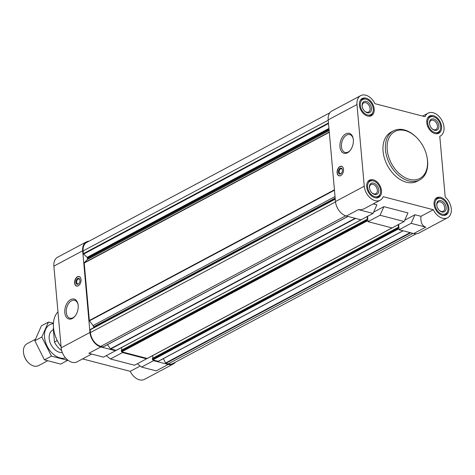 <?xml version="1.0" encoding="UTF-8"?>
<svg xmlns="http://www.w3.org/2000/svg" width="475" height="475" viewBox="0 0 475 475"><rect width="100%" height="100%" fill="white"/><g stroke="black" fill="none" stroke-linecap="round" stroke-linejoin="round"><path stroke-width="0.71" d="M364.266 186.206L356.974 104.536A12.985 8.805 -118.1 0 1 360.691 95.635A12.985 8.805 -118.1 0 1 374.935 103.675L425.03 116.713A12.985 8.805 -118.1 0 1 428.064 113.181A12.985 8.805 -118.1 0 1 441.94 120.49A12.985 8.805 -118.1 0 1 440.283 136.088A12.985 8.805 -118.1 0 1 439.785 136.325L445.206 197.048A12.985 8.805 -118.1 0 1 447.569 217.764A12.985 8.805 -118.1 0 1 433.331 209.73L383.236 196.686A12.985 8.805 -118.1 0 1 380.196 200.218A12.985 8.805 -118.1 0 1 370.257 197.944A12.985 8.805 -118.1 0 1 364.266 186.206L335.481 201.554A12.985 8.805 -118.1 0 0 346.364 216.024L361.012 219.836L373.035 213.423L376.889 204.832L373.303 203.9M335.481 201.554L328.189 119.884A12.985 8.805 -118.1 0 1 331.906 110.984L360.691 95.635M367.116 216.582L367.359 219.272L366.86 219.397L366.86 220.364A0.493 0.333 -118.1 0 0 367.276 220.911L367.977 221.095L368.03 221.665L392.077 227.923L404.106 221.51L407.96 212.919L383.907 206.661L380.053 215.252L404.106 221.51M398.187 224.669L398.424 227.359L397.925 227.483L397.925 228.451A0.493 0.333 -118.1 0 0 398.341 229.003L399.048 229.182L399.095 229.752L413.737 233.563L425.766 227.151C422.055 225.922 420.464 222.306 420.981 216.309L433.331 209.73M447.569 217.764L418.784 233.106A12.985 8.805 -118.1 0 1 413.737 233.563M380.196 200.218L363.749 208.947L360.935 209.748L358.393 209.612L373.035 213.423M380.053 215.252L368.03 221.665M383.907 206.661L373.605 212.153M420.981 216.309L414.978 214.748L404.676 220.24M416.124 233.825L172.971 363.47A12.362 8.384 -118.1 0 1 168.168 363.903L165.9 363.31A0.493 0.333 -118.1 0 1 165.555 363.001L163.358 358.631M403.103 230.791L158.442 361.238A0.493 0.333 -118.1 0 1 158.187 361.303L153.526 360.092L153.573 360.656L168.221 364.468A12.985 8.805 -118.1 0 0 173.262 364.016L144.477 379.365A12.985 8.805 -118.1 0 1 130.239 371.325L82.555 358.916M175.34 362.205A12.985 8.805 -118.1 0 1 173.262 364.016M146.555 358.827L146.508 358.263L122.455 351.999L122.508 352.569L146.555 358.827L134.532 365.239L110.479 358.981L106.246 355.668M115.49 350.74L103.461 357.152L88.819 353.341L100.848 346.928L115.49 350.74L115.437 350.176L110.776 348.959A0.493 0.333 -118.1 0 1 110.497 348.757L107.445 344.702M103.372 346.809A0.493 0.333 -118.1 0 1 103.063 346.952L100.795 346.358A12.362 8.384 -118.1 0 1 90.422 332.583L90.179 329.828A0.493 0.333 -118.1 0 1 90.333 329.484L335.243 198.906L90.321 329.49M335.237 198.847L93.64 327.661A0.493 0.333 -118.1 0 1 93.646 327.72M93.64 327.661L93.575 326.889A1.853 1.259 -118.1 0 0 93.052 325.577L89.484 320.833A0.493 0.333 -118.1 0 1 89.347 320.483L84.218 263.007A0.493 0.333 -118.1 0 1 84.295 262.717L87.168 259.647A1.853 1.259 -118.1 0 0 87.477 258.554L87.406 257.783A0.493 0.333 -118.1 0 0 87.18 257.337L83.606 254.107A0.493 0.333 -118.1 0 1 83.38 253.662L83.137 250.913A12.362 8.384 -118.1 0 1 86.676 242.434L329.828 112.795M100.848 346.928A12.985 8.805 -118.1 0 1 89.959 332.458L82.668 250.788A12.985 8.805 -118.1 0 1 86.385 241.894A12.985 8.805 -118.1 0 1 89.045 241.175M122.508 352.569L110.479 358.981M91.633 354.077L77.104 361.819A12.985 8.805 -118.1 0 1 67.165 359.545A12.985 8.805 -118.1 0 1 61.174 347.807L53.883 266.137A12.985 8.805 -118.1 0 1 57.6 257.236L86.385 241.894M140.202 366.017L130.239 371.325M74.623 283.005A4.946 3.082 -75.4 0 0 76.582 286.081A4.946 3.082 -75.4 0 0 81.041 279.585A4.946 3.082 -75.4 0 0 79.076 276.509A4.946 3.082 -75.4 0 0 74.623 283.005M78.167 305.473A10.302 6.418 104.6 0 1 74.872 316.344A10.302 6.418 104.6 0 1 65.384 315.311A10.302 6.418 104.6 0 1 69.213 300.58A10.302 6.418 104.6 0 1 78.007 304.303A10.302 6.418 104.6 0 1 78.167 305.473M153.573 360.656L141.55 367.068L156.192 370.88L168.221 364.468M141.55 367.068L137.317 363.755M153.526 360.092L152.819 359.907A0.493 0.333 -118.1 0 1 152.41 359.355L152.41 358.393L397.866 227.561M152.891 358.132L152.671 355.621M147.523 358.275A0.493 0.333 -118.1 0 1 147.208 358.447L146.508 358.263M122.455 351.999L121.754 351.821A0.493 0.333 -118.1 0 1 121.339 351.268L121.339 350.301L366.801 219.474M121.826 350.045L121.6 347.528M116.452 350.188A0.493 0.333 -118.1 0 1 116.143 350.354L115.437 350.176M337.108 172.763A4.946 3.082 -75.4 0 0 339.067 175.839A4.946 3.082 -75.4 0 0 343.3 171.825A4.946 3.082 -75.4 0 0 341.561 166.262A4.946 3.082 -75.4 0 0 337.108 172.763M353.341 139.745A10.302 6.418 104.6 0 1 350.045 150.617A10.302 6.418 104.6 0 1 340.551 149.583A10.302 6.418 104.6 0 1 344.387 134.852A10.302 6.418 104.6 0 1 353.18 138.575A10.302 6.418 104.6 0 1 353.341 139.745M419.627 179.966L417.222 181.248A27.817 18.869 -118.1 0 1 406.41 182.222A27.817 18.869 -118.1 0 1 384.518 158.466A27.817 18.869 -118.1 0 1 391.044 132.151L393.448 130.868A27.817 18.869 61.9 0 0 389.886 164.291A27.817 18.869 61.9 0 0 419.627 179.966A27.817 18.869 61.9 0 0 426.942 156.685L426.835 156.204A26.582 18.026 61.9 0 0 417.198 138.124A26.582 18.026 61.9 0 0 405.163 130.601A26.582 18.026 61.9 0 0 387.368 151.086A26.582 18.026 61.9 0 0 411.683 179.799A26.582 18.026 61.9 0 0 426.835 156.204M365.999 98.135A9.767 6.626 61.9 0 0 362.205 98.473A9.767 6.626 61.9 0 0 360.952 110.212A9.767 6.626 61.9 0 0 371.397 115.716A9.767 6.626 61.9 0 0 373.688 106.471A9.767 6.626 61.9 0 0 365.999 98.135M433.372 115.674A9.767 6.626 61.9 0 0 429.578 116.013A9.767 6.626 61.9 0 0 428.325 127.751A9.767 6.626 61.9 0 0 438.769 133.255A9.767 6.626 61.9 0 0 441.061 124.017A9.767 6.626 61.9 0 0 433.372 115.674M440.663 197.345A9.767 6.626 61.9 0 0 436.869 197.683A9.767 6.626 61.9 0 0 435.617 209.422A9.767 6.626 61.9 0 0 446.061 214.926A9.767 6.626 61.9 0 0 448.347 205.687A9.767 6.626 61.9 0 0 440.663 197.345M373.291 179.805A9.767 6.626 61.9 0 0 369.491 180.144A9.767 6.626 61.9 0 0 368.244 191.882A9.767 6.626 61.9 0 0 378.682 197.386A9.767 6.626 61.9 0 0 380.974 188.148A9.767 6.626 61.9 0 0 373.291 179.805M414.978 214.748L411.124 223.339L425.766 227.151M411.124 223.339L399.095 229.752M398.62 224.438L399.048 229.182M367.555 216.345L367.977 221.095M373.409 180.916A8.562 5.807 61.9 0 0 373.386 180.91A8.562 5.807 61.9 0 0 367.579 185.921A8.562 5.807 61.9 0 0 372.845 195.765A8.562 5.807 61.9 0 0 380.226 193.699A8.562 5.807 61.9 0 0 373.409 180.916L372.554 180.69A9.274 6.288 61.9 0 0 372.531 180.684A9.274 6.288 61.9 0 0 368.927 181.011A9.274 6.288 61.9 0 0 367.43 182.311M375.737 197.891A9.274 6.288 61.9 0 0 377.649 197.374A9.274 6.288 61.9 0 0 379.935 194.542L380.226 193.699M373.582 183.095A6.181 4.192 61.9 0 0 369.556 188.486A6.181 4.192 61.9 0 0 371.794 192.69A6.181 4.192 61.9 0 0 378.7 191.645A6.181 4.192 61.9 0 0 373.582 183.095M366.118 99.245A8.562 5.807 61.9 0 0 366.1 99.239A8.562 5.807 61.9 0 0 360.287 104.251A8.562 5.807 61.9 0 0 365.554 114.095A8.562 5.807 61.9 0 0 372.934 112.029A8.562 5.807 61.9 0 0 366.118 99.245L365.263 99.02A9.274 6.288 61.9 0 0 365.239 99.014A9.274 6.288 61.9 0 0 361.635 99.34A9.274 6.288 61.9 0 0 360.145 100.641M368.452 116.215A9.274 6.288 61.9 0 0 370.363 115.704A9.274 6.288 61.9 0 0 372.649 112.872L372.934 112.029M366.296 101.424A6.181 4.192 61.9 0 0 362.265 106.81A6.181 4.192 61.9 0 0 364.509 111.013A6.181 4.192 61.9 0 0 371.414 109.974A6.181 4.192 61.9 0 0 366.296 101.424M433.497 116.785A8.562 5.807 61.9 0 0 433.473 116.785A8.562 5.807 61.9 0 0 427.666 121.79A8.562 5.807 61.9 0 0 432.927 131.634A8.562 5.807 61.9 0 0 440.313 129.574A8.562 5.807 61.9 0 0 433.497 116.785L432.636 116.559A9.274 6.288 61.9 0 0 432.612 116.553A9.274 6.288 61.9 0 0 429.008 116.88A9.274 6.288 61.9 0 0 427.518 118.18M435.824 133.76A9.274 6.288 61.9 0 0 437.736 133.243A9.274 6.288 61.9 0 0 440.022 130.411L440.313 129.574M433.669 118.964A6.181 4.192 61.9 0 0 429.637 124.355A6.181 4.192 61.9 0 0 431.882 128.559A6.181 4.192 61.9 0 0 438.787 127.514A6.181 4.192 61.9 0 0 433.669 118.964M440.782 198.461A8.562 5.807 61.9 0 0 440.764 198.455A8.562 5.807 61.9 0 0 434.952 203.46A8.562 5.807 61.9 0 0 440.218 213.305A8.562 5.807 61.9 0 0 447.598 211.244A8.562 5.807 61.9 0 0 440.782 198.461L439.927 198.229A9.274 6.288 61.9 0 0 439.903 198.223A9.274 6.288 61.9 0 0 436.299 198.55A9.274 6.288 61.9 0 0 434.803 199.85M443.11 215.43A9.274 6.288 61.9 0 0 445.022 214.914A9.274 6.288 61.9 0 0 447.308 212.082L447.598 211.244M440.954 200.634A6.181 4.192 61.9 0 0 436.929 206.025A6.181 4.192 61.9 0 0 439.167 210.229A6.181 4.192 61.9 0 0 446.072 209.19A6.181 4.192 61.9 0 0 440.954 200.634M371.652 192.535A5.178 3.509 61.9 0 0 375.873 193.681A5.178 3.509 61.9 0 0 377.091 188.783A5.178 3.509 61.9 0 0 373.012 184.359A5.178 3.509 61.9 0 0 370.999 184.543A5.178 3.509 61.9 0 0 369.603 188.688M439.025 210.075A5.178 3.509 61.9 0 0 443.246 211.221A5.178 3.509 61.9 0 0 444.463 206.322A5.178 3.509 61.9 0 0 440.39 201.905A5.178 3.509 61.9 0 0 438.378 202.083A5.178 3.509 61.9 0 0 436.976 206.227M431.739 128.404A5.178 3.509 61.9 0 0 435.961 129.55A5.178 3.509 61.9 0 0 437.172 124.652A5.178 3.509 61.9 0 0 433.099 120.228A5.178 3.509 61.9 0 0 431.086 120.413A5.178 3.509 61.9 0 0 429.685 124.557M364.361 110.865A5.178 3.509 61.9 0 0 368.588 112.011A5.178 3.509 61.9 0 0 369.799 107.112A5.178 3.509 61.9 0 0 365.726 102.689A5.178 3.509 61.9 0 0 363.713 102.873A5.178 3.509 61.9 0 0 362.312 107.018M54.144 331.829A25.965 17.611 61.9 0 0 54.168 331.948A25.965 17.611 61.9 0 0 61.073 346.685M57.962 311.855A26.582 18.026 61.9 0 0 54.12 331.71A26.582 18.026 61.9 0 0 61.067 346.643M75.103 316.059A9.245 5.759 104.6 0 1 69.962 318.191A9.245 5.759 104.6 0 1 66.714 307.794A9.245 5.759 104.6 0 1 74.617 300.301A9.245 5.759 104.6 0 1 78.066 304.665M76.873 286.134A4.946 3.082 104.6 0 1 76.742 286.069A4.946 3.082 104.6 0 1 76.528 285.944M78.963 276.598A4.946 3.082 104.6 0 1 79.206 276.592A4.946 3.082 104.6 0 1 79.355 276.598M79.076 285.214A4.839 3.016 104.6 0 1 76.309 285.843A4.839 3.016 104.6 0 1 75.008 280.559A4.839 3.016 104.6 0 1 78.719 276.575A4.839 3.016 104.6 0 1 80.827 278.475M79.931 280.25A3.093 1.924 104.6 0 1 78.939 283.51A3.093 1.924 104.6 0 1 76.095 283.201A3.093 1.924 104.6 0 1 77.241 278.783A3.093 1.924 104.6 0 1 79.883 279.9A3.093 1.924 104.6 0 1 79.931 280.25M79.058 283.361A2.553 1.591 104.6 0 1 77.686 283.896A2.553 1.591 104.6 0 1 76.79 281.022A2.553 1.591 104.6 0 1 78.975 278.95A2.553 1.591 104.6 0 1 79.913 280.084M350.271 150.332A9.245 5.759 104.6 0 1 345.129 152.463A9.245 5.759 104.6 0 1 341.887 142.067A9.245 5.759 104.6 0 1 349.79 134.573A9.245 5.759 104.6 0 1 353.24 138.938M342.398 169.842A2.553 1.591 -75.4 0 0 341.46 168.708A2.553 1.591 -75.4 0 0 339.156 172.063A2.553 1.591 -75.4 0 0 340.171 173.654A2.553 1.591 -75.4 0 0 341.543 173.12M338.402 172.146A3.093 1.924 -75.4 0 0 341.424 173.268A3.093 1.924 -75.4 0 0 342.368 169.652A3.093 1.924 -75.4 0 0 340.029 168.31A3.093 1.924 -75.4 0 0 338.402 172.146M343.312 168.233A4.839 3.016 -75.4 0 0 341.204 166.333A4.839 3.016 -75.4 0 0 337.274 172.746A4.839 3.016 -75.4 0 0 338.794 175.602A4.839 3.016 -75.4 0 0 341.561 174.972M339.013 175.703A4.946 3.082 -75.4 0 0 339.221 175.827A4.946 3.082 -75.4 0 0 339.358 175.887M341.834 166.357A4.946 3.082 -75.4 0 0 341.691 166.351A4.946 3.082 -75.4 0 0 341.442 166.357M417.198 138.124L416.854 137.768A27.817 18.869 61.9 0 0 404.261 129.895A27.817 18.869 61.9 0 0 393.448 130.868M53.521 327.958A15.455 10.48 61.9 0 0 53.259 328.552L53.568 328.385M53.259 328.552L54.465 342.024L57.226 340.545M54.465 342.024A15.455 10.48 61.9 0 0 61.631 350.437M35.316 339.328L27.004 343.763A12.362 8.384 61.9 0 0 23.75 354.107L23.845 354.552A11.228 7.612 61.9 0 0 27.918 362.188L28.233 362.52A12.362 8.384 61.9 0 0 38.635 365.584L47.435 360.893M23.75 354.107A12.362 8.384 61.9 0 0 28.233 362.52M60.657 364.088L44.448 359.866L34.823 340.741L41.408 325.838L48.408 322.103L41.824 337.012L51.448 356.137L67.658 360.353L60.657 364.088M53.455 323.101L48.408 322.103M34.823 340.741L41.824 337.012M44.448 359.866L51.448 356.137M53.366 329.757A12.362 8.384 61.9 0 0 49.186 338.521A12.362 8.384 61.9 0 0 49.471 340.397A12.362 8.384 61.9 0 0 53.954 348.804A12.362 8.384 61.9 0 0 62.308 352.509M53.42 323.641A18.483 12.534 61.9 0 0 44.555 337.315A18.483 12.534 61.9 0 0 65.58 357.942M346.364 216.024L358.393 209.612M356.974 104.536L328.189 119.884M82.668 250.788L53.883 266.137M89.959 332.458L61.174 347.807M412.989 233.368L168.168 363.903M410.721 232.78L165.9 363.31M410.097 232.613L165.555 363.001M403.008 230.773L158.187 361.303M398.341 229.003L152.819 359.907M397.925 228.451L152.41 359.355M397.86 227.656L152.338 358.56M392.029 227.911L147.208 358.447M367.276 220.911L121.754 351.821M366.86 220.364L121.339 351.268M366.789 219.569L121.268 350.473M360.964 219.824L116.143 350.354M355.597 218.429L110.776 348.959M355.157 218.31L110.497 348.757M347.89 216.422L103.063 346.952M345.657 215.81L100.795 346.358M335.516 201.905L90.422 332.583M335.267 199.156L90.179 329.828M335.166 198.075L93.575 326.889M335.029 196.561L93.052 325.577M334.465 190.214L89.484 320.833M334.43 189.81L89.347 320.483M329.3 132.335L84.218 263.007M329.282 132.097L84.295 262.717M329.151 130.631L87.168 259.647M329.068 129.74L87.477 258.554M329.003 128.968L87.406 257.783M328.949 128.434L87.18 257.337M328.516 123.524L83.606 254.107M328.468 122.989L83.38 253.662M328.219 120.24L83.137 250.913M428.064 113.181L422.613 116.084M440.283 136.088L439.791 136.355M403.121 230.797L158.383 361.285M397.925 227.483L152.41 358.393M392.92 227.519L147.398 358.429M366.86 219.397L121.339 350.301M361.855 219.432L116.333 350.336M347.997 216.446L103.259 346.934M376.616 197.927L377.649 197.374M367.887 181.563L368.927 181.011M369.324 116.256L370.363 115.704M360.602 99.893L361.635 99.34M436.697 133.796L437.736 133.243M427.975 117.432L429.008 116.88M443.988 215.466L445.022 214.914M435.26 199.102L436.299 198.55M76.309 285.843L76.742 286.069M78.719 276.575L79.206 276.592M338.794 175.602L339.221 175.827M341.204 166.333L341.691 166.351M52.725 330.048L53.366 329.709"/></g></svg>
